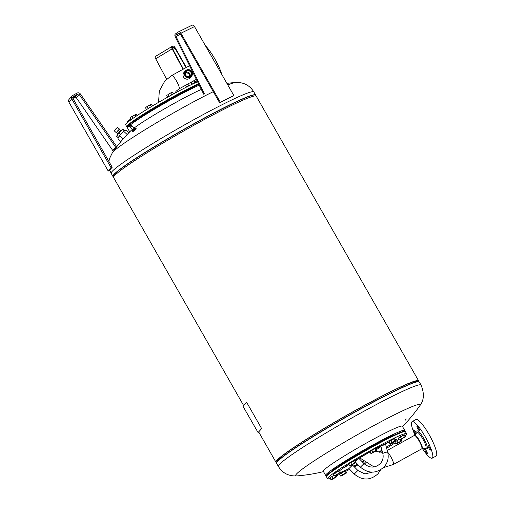 <?xml version="1.0" encoding="UTF-8"?>
<svg xmlns="http://www.w3.org/2000/svg" width="505" height="505" viewBox="0 0 505 505"><rect width="100%" height="100%" fill="white"/><g stroke="black" fill="none" stroke-linecap="round" stroke-linejoin="round"><path stroke-width="0.76" d="M219.574 102.666L180.234 33.702A1.262 0.84 -116.1 0 0 178.985 33.04A1.262 0.84 -116.1 0 0 178.915 33.078L176.125 34.978A1.262 0.84 -116.1 0 0 175.999 36.448L204.437 93.81L203.692 94.189L175.248 36.821A2.525 1.679 63.9 0 1 175.5 33.879L178.29 31.985A2.525 1.679 63.9 0 1 178.423 31.903A2.525 1.679 63.9 0 1 180.935 33.229L220.275 102.193L219.574 102.666L233.146 96.013L233.84 95.54L194.501 26.569A2.525 1.679 -116.1 0 0 191.995 25.25A2.525 1.679 -116.1 0 0 191.856 25.332M203.692 94.189L204.437 93.81M233.84 95.54L220.275 102.193M357.868 470.496L352.547 465.061L348.936 468.596L354.257 474.031L357.868 470.496L364.831 473.917L372.223 472.162M379.804 452.461L379.583 451.622L377.065 451.981M357.912 458.887L355.23 461.532M387.638 452.101L385.719 444.735L382.342 445.341M414.921 434.938A20.844 4.229 61.1 0 1 412.749 429.509A20.844 4.229 61.1 0 1 412.08 421.662L415.981 419.51A20.844 4.229 61.1 0 1 425.235 428.322A20.844 4.229 61.1 0 1 435.436 448.175A20.844 4.229 61.1 0 1 436.105 456.021L432.204 458.174A20.844 4.229 61.1 0 1 422.496 448.686M412.08 421.662A20.844 4.229 61.1 0 1 421.334 430.475A20.844 4.229 61.1 0 1 431.535 450.327A20.844 4.229 61.1 0 1 432.204 458.174M417.079 427.186A2.525 0.511 61.1 0 1 416.997 426.239A2.525 0.511 61.1 0 1 418.121 427.306A2.525 0.511 61.1 0 1 419.358 429.711A2.525 0.511 61.1 0 1 419.44 430.664A2.525 0.511 61.1 0 1 418.317 429.597A2.525 0.511 61.1 0 1 417.079 427.186M428.631 445.966A2.525 0.511 61.1 0 1 430.102 448.345A2.525 0.511 61.1 0 1 430.475 450.018A2.525 0.511 61.1 0 1 429.888 449.639A2.525 0.511 61.1 0 1 428.41 447.26A2.525 0.511 61.1 0 1 428.038 445.587A2.525 0.511 61.1 0 1 428.631 445.966M427.205 452.644A2.525 0.511 61.1 0 1 427.287 453.597A2.525 0.511 61.1 0 1 426.163 452.524A2.525 0.511 61.1 0 1 424.926 450.119A2.525 0.511 61.1 0 1 424.844 449.172A2.525 0.511 61.1 0 1 425.967 450.239A2.525 0.511 61.1 0 1 427.205 452.644M415.741 433.953A2.525 0.511 61.1 0 1 415.653 433.864A2.525 0.511 61.1 0 1 414.182 431.491A2.525 0.511 61.1 0 1 413.81 429.818A2.525 0.511 61.1 0 1 414.403 430.197A2.525 0.511 61.1 0 1 416.202 433.397M137.644 119.647A37.332 2.607 -29.7 0 1 149.455 111.769M152.895 109.642A37.332 2.607 -29.7 0 1 170.545 99.39M174.086 97.44A37.332 2.607 -29.7 0 1 189.489 89.511M193.181 87.826A37.332 2.607 -29.7 0 1 195.201 86.986M170.507 99.327L174.017 97.32M189.476 89.486L192.992 87.479M134.122 121.623L137.631 119.622M149.36 111.599L152.87 109.598M198.541 83.805A45.482 3.181 150.3 0 0 148.621 110.942A45.482 3.181 150.3 0 0 126.78 126.736A45.482 3.181 150.3 0 0 126.989 126.875L127.677 127.058A44.977 3.144 150.3 0 0 127.973 127.09M197.537 81.785A45.482 3.181 150.3 0 0 147.498 108.973A45.482 3.181 150.3 0 0 125.657 124.767L126.78 126.736M198.793 84.316A44.977 3.144 150.3 0 0 149.07 111.302A44.977 3.144 150.3 0 0 127.677 127.058M395.339 441.761L399.045 439.337M389.298 441.465L394.247 438.668M349.182 463.577L354.125 460.781M330.428 477.547L334.133 475.123M330.226 478.387A45.482 3.181 -29.7 0 1 327.549 478.715L326.426 476.745A45.482 3.181 -29.7 0 1 326.413 476.499A45.482 3.181 -29.7 0 1 372.431 446.919A45.482 3.181 -29.7 0 1 405.231 431.541A45.482 3.181 -29.7 0 1 405.439 431.68L406.563 433.65A45.482 3.181 -29.7 0 1 404.909 435.783M358.114 464.815A45.482 3.181 -29.7 0 1 354.314 466.866M349.656 469.328A45.482 3.181 -29.7 0 1 345.736 471.342M339.581 474.384A45.482 3.181 -29.7 0 1 336.627 475.76M327.549 478.715A45.482 3.181 -29.7 0 1 373.555 448.894A45.482 3.181 -29.7 0 1 406.563 433.65M326.413 476.499L326.602 475.811A44.977 3.144 -29.7 0 1 372.109 446.565A44.977 3.144 -29.7 0 1 404.543 431.352L405.231 431.541M383.276 444.873A21.021 1.471 -29.7 0 1 382.923 445.17M380.991 446.603A21.021 1.471 -29.7 0 1 376.541 449.545M360.545 458.843A21.021 1.471 -29.7 0 1 359.756 459.266M351.512 457.852L348.002 459.859M372.658 445.58L369.149 447.581M336.273 467.876A37.585 2.626 -29.7 0 1 336.362 467.807L332.763 469.884M391.634 435.739L388.118 437.74A37.585 2.626 -29.7 0 0 372.722 445.688M326.722 475.54A45.482 3.181 -29.7 0 1 325.674 475.432L323.301 471.272A45.482 3.181 -29.7 0 1 323.806 470.237A45.482 3.181 -29.7 0 1 365.285 443.687A45.482 3.181 -29.7 0 1 402.315 426.201L404.688 430.361A45.482 3.181 -29.7 0 1 404.246 431.327M325.674 475.432A45.482 3.181 -29.7 0 1 326.18 474.397A45.482 3.181 -29.7 0 1 367.659 447.847A45.482 3.181 -29.7 0 1 404.688 430.361M276.576 462.75L277.024 461.147A80.863 5.656 -29.7 0 1 277.946 459.752A80.863 5.656 -29.7 0 1 349.22 413.923A80.863 5.656 -29.7 0 1 417.155 381.212L418.765 381.647A82.05 5.738 -29.7 0 0 359.592 409.397A82.05 5.738 -29.7 0 0 277.516 461.336A82.05 5.738 -29.7 0 0 276.576 462.75L276.626 463.394A82.119 5.738 -29.7 0 1 277.542 461.526A82.119 5.738 -29.7 0 1 359.693 409.542A82.119 5.738 -29.7 0 1 419.295 382.02L418.765 381.647M406.272 418.973L404.978 420.482L406.272 418.973M402.51 426.542A166.24 166.24 0 0 0 419.844 405.704C424.08 400.295 424.478 393.427 421.044 385.081A82.119 5.738 -29.7 0 0 361.441 412.604A82.119 5.738 -29.7 0 0 279.29 464.594A82.119 5.738 -29.7 0 0 278.375 466.456C282.51 473.128 288.633 476.284 296.732 475.925L296.732 475.925A71.641 5.006 -29.7 0 1 368.158 428.688A71.641 5.006 -29.7 0 1 419.844 405.704L419.844 405.704A71.641 5.006 -29.7 0 1 419.352 406.31M243.675 405.622L113.6 177.577A82.119 5.738 -29.7 0 1 196.666 123.725A82.119 5.738 -29.7 0 1 256.269 96.203L418.62 380.839A82.119 5.738 -29.7 0 1 418.525 381.584M276.645 462.511A82.119 5.738 -29.7 0 1 275.951 462.214A82.119 5.738 -29.7 0 1 359.017 408.362A82.119 5.738 -29.7 0 1 418.62 380.839M128.895 126.168A45.482 3.181 150.3 0 0 128.036 127.014A45.482 3.181 150.3 0 0 127.531 128.049L129.709 131.868M109.705 170.046L111.176 173.329A82.119 5.738 150.3 0 1 112.091 171.466A82.119 5.738 150.3 0 1 194.248 119.477A82.119 5.738 150.3 0 1 253.845 91.954C249.71 85.288 243.587 82.132 235.488 82.492L235.488 82.492A71.641 5.006 150.3 0 0 227.812 84.966M213.293 91.651A71.641 5.006 150.3 0 0 184.533 106.757A71.641 5.006 150.3 0 0 112.868 152.106A71.641 5.006 150.3 0 0 112.375 152.712L109.509 158.595L108.891 161.436M333.938 473.602L338.887 470.805M370.323 451.306L375.272 448.509M398.855 437.816L403.798 435.02M380.101 451.786L381.988 450.359M339.979 473.905L344.928 471.102M129.122 125.814L129.747 126.458M129.23 125.77L129.848 126.383L129.147 125.833M129.248 125.758L129.955 126.3L129.45 125.594M129.463 125.581L130.176 126.111L129.678 125.391M129.791 125.278L130.404 125.896L129.697 125.373M129.905 125.171L130.517 125.789L129.81 125.265M130.012 125.057L130.625 125.676L129.924 125.152M130.12 124.95L130.726 125.568L130.031 125.038M130.132 124.931L130.909 125.36L130.303 124.735M130.315 124.722L130.984 125.265L130.498 124.476M130.536 124.407L131.142 125.032L130.505 124.464M130.542 124.4L131.174 124.937L130.498 124.262M131.142 124.937L130.53 124.255M130.391 127.26L132.79 129.734M132.708 129.659L134.071 128.346M132.632 130.827A2.525 0.379 -44 0 0 132.323 131.313A2.525 0.379 -44 0 0 132.297 131.515A2.525 0.379 -44 0 0 134.059 130.34A2.525 0.379 -44 0 0 135.914 128.213A2.525 0.379 -44 0 0 135.933 128.005A2.525 0.379 -44 0 0 135.239 128.314M132.297 131.515L132.506 131.729A2.525 0.379 -44 0 0 134.267 130.555A2.525 0.379 -44 0 0 136.123 128.428A2.525 0.379 -44 0 0 136.142 128.22L135.933 128.005M133.964 128.238L134.671 127.721L135.359 128.44L134.014 130.252L132.872 131.079L132.177 130.359L132.594 129.545M134.141 128.434L131.755 125.947M134.671 127.721L132.177 130.359M135.258 128.933L134.564 128.213M134.014 130.252L133.32 129.532M129.659 126.521L128.75 125.997L129.438 126.629M129.034 125.878L129.703 126.433M130.423 124.533L131.047 125.177M130.359 124.615L130.984 125.265M130.284 124.71L130.909 125.36M130.195 124.811L130.82 125.461M130.101 124.918L130.726 125.568M130 125.032L130.625 125.676M129.892 125.139L130.517 125.789M129.779 125.253L130.404 125.896M129.665 125.36L130.29 126.004M129.551 125.461L130.176 126.111M129.438 125.562L130.063 126.206M129.331 125.657L129.955 126.3M129.223 125.739L129.848 126.383M137.019 115.613L136.382 114.502L133.434 115.594L135.845 114.452M132.051 116.68L131.047 117.053L133.434 115.594L132.051 116.68L132.992 118.334M136.382 114.502L135.599 114.509M130.315 117.892L131.047 117.053L130.315 117.892L131.268 119.559M135.877 116.371L135.081 114.982M192.563 84.07L191.124 82.315L189.261 83.199L191.193 82.309M187.923 84.228L186.711 84.701L189.261 83.199L187.923 84.228L188.864 85.875M191.648 82.466L191.124 82.315M191.868 84.398L190.865 82.637M186.56 87.03L185.771 85.648M152.472 105.955L151.626 104.472L151.083 104.428M151.626 104.472L148.634 105.596L150.825 104.491M147.252 106.681L146.267 107.041L148.634 105.596L147.252 106.681L148.268 108.461L147.826 108.771M146.267 107.041L145.554 107.874L146.267 107.041M146.519 109.572L145.554 107.874M149.108 107.988L148.268 108.461M151.26 106.688L150.288 104.977M341.607 475.59L342.44 474.7L344.075 474.107L341.607 475.59M345.445 473.046L346.114 473.109L344.075 474.107L345.445 473.046L344.429 471.266L345.496 470.925L346.512 472.699L346.114 473.109L346.512 472.699M346.114 473.109L341.178 476.076L340.509 476.013L339.493 474.233L341.43 472.92L342.44 474.7M341.43 472.92L344.429 471.266M379.697 452.057L381.546 450.801L382.443 452.379M381.546 450.801L382.033 450.536M400.484 439.508L401.317 438.618L402.952 438.024L400.484 439.508M404.316 436.958L404.985 437.027L402.952 438.024L404.316 436.958L403.299 435.184L404.372 434.837L405.382 436.617L404.985 437.027L405.382 436.617M404.985 437.027L400.048 439.994L399.379 439.931L398.363 438.151L400.301 436.838L401.317 438.618M400.301 436.838L403.299 435.184M371.958 452.991L372.791 452.101L374.426 451.508L371.958 452.991M375.789 450.447L376.459 450.51L374.426 451.508L375.789 450.447L374.773 448.667L375.846 448.326L376.856 450.106L376.459 450.51L376.856 450.106M376.459 450.51L371.522 453.477L370.853 453.414L369.837 451.634L371.775 450.321L372.791 452.101M371.775 450.321L374.773 448.667M335.572 475.293L336.406 474.403L338.041 473.81L335.572 475.293M339.404 472.743L340.073 472.806L338.041 473.81L339.404 472.743L338.388 470.963L339.461 470.622L340.471 472.402L340.073 472.806L340.471 472.402M340.073 472.806L335.137 475.779L334.468 475.716L333.452 473.936L335.389 472.623L336.406 474.403M335.389 472.623L338.388 470.963M201.331 89.429A45.482 3.181 150.3 0 0 133.913 128.182M132.411 129.356A45.482 3.181 150.3 0 0 130.732 130.833A166.24 166.24 0 0 0 112.375 152.712M199.21 85.156A45.482 3.181 150.3 0 0 162.976 104.175A45.482 3.181 150.3 0 0 130.845 124.552M401.185 432.097L399.499 432.791M243.277 406.79L243.101 406.272L246.566 402.384L246.888 402.744L261.375 428.139L261.552 428.657L258.08 432.551L243.277 406.79M246.888 402.744L261.375 428.139M246.951 402.706L246.636 402.346M261.552 428.657L258.15 432.514M261.615 428.625L261.439 428.107M395.238 442.778A45.482 3.181 -29.7 0 1 386.66 448.251M362.274 461.835L363.177 461.381M332.89 478.342L330.952 479.655L331.621 479.718L330.952 479.655L329.942 477.875L331.873 476.562L332.89 478.342L334.525 477.749L331.621 479.718L336.715 476.77L334.525 477.749L336.961 476.348L336.324 475.23M336.557 476.752L336.961 476.348M335.333 475.704L335.894 476.688M331.873 476.562L334.215 475.274M351.644 464.379L349.706 465.692L350.375 465.755L349.706 465.692L348.696 463.912L350.628 462.599L351.644 464.379L353.279 463.786L350.243 465.78L354.882 463.274L355.312 462.788L353.279 463.786L355.716 462.378L354.699 460.598L353.633 460.939L354.649 462.719M355.312 462.788L355.716 462.378M350.628 462.599L353.633 460.939M391.76 442.26L389.828 443.573L390.498 443.636L389.828 443.573L388.812 441.793L390.744 440.48L391.76 442.26L393.395 441.667L390.359 443.668L395.592 440.682L393.395 441.667L395.832 440.265L394.815 438.485L393.748 438.826L394.765 440.606M395.434 440.669L395.832 440.265M390.744 440.48L393.748 438.826M397.801 442.557L395.863 443.87L396.532 443.933L395.863 443.87L394.853 442.09L396.785 440.777L397.801 442.557L399.436 441.963L396.532 443.933L401.626 440.985L399.436 441.963L401.873 440.562L401.235 439.451M401.469 440.966L401.873 440.562M400.244 439.918L400.806 440.903M396.785 440.777L399.127 439.489M364.358 463.95L365.248 463.281L364.105 463.71M363.556 461.696L364.421 463.205L365.487 462.864M363.998 463.603L364.421 463.205M362.407 461.974L363.297 461.482M127.765 122.235L127.071 121.383L130.94 118.991M130.315 120.253L130.031 119.748L127.071 121.383L127.487 122.475M131.161 118.877L130.031 119.748M169.162 93.671L172.729 92.15L171.631 92.352L167.799 94.776L169.162 93.671M166.966 95.155L166.732 95.647L167.616 97.194M167.13 94.978L166.732 95.647M168.796 96.531L167.799 94.776M172.306 94.587L170.217 95.742M171.814 94.807L170.797 93.027M173.695 93.823L172.685 92.15M195.498 81.646L196.963 80.617M195.53 81.608L195.41 82.126L195.915 81.564L196.344 82.309M195.688 82.612L195.41 82.126M197.209 80.472L195.915 81.564M336.362 467.807A37.585 2.626 -29.7 0 1 348.09 460.011M351.53 457.89A37.585 2.626 -29.7 0 1 369.174 447.632M391.811 436.055A37.585 2.626 -29.7 0 1 395.017 434.761M185.322 73.332L186.616 72.72L188.592 73.187L189.514 74.601L189.078 76.678M189.053 76.684L189.476 75.062L188.725 73.484L186.705 72.808L185.322 73.364M205.484 45.829A20.844 4.229 61.1 0 1 221.177 72.543A20.844 4.229 61.1 0 1 221.745 74.336M186.364 70.113A4.103 4.008 41.7 0 0 185.253 76.173A4.103 4.008 41.7 0 0 191.458 76.4A4.103 4.008 41.7 0 0 186.364 70.113M185.329 70.94L184.028 72.398A4.103 4.008 41.7 0 0 189.123 78.685A4.103 4.008 41.7 0 0 190.158 77.858L191.458 76.4M186.812 71.11A3.049 2.973 -138.3 0 1 190.593 75.782A3.049 2.973 -138.3 0 1 185.991 75.605A3.049 2.973 -138.3 0 1 186.812 71.11M190.145 76.747A3.554 3.472 41.7 0 0 191.439 71.994A3.554 3.472 41.7 0 0 186.635 70.593A3.554 3.472 41.7 0 0 185.348 75.352A3.554 3.472 41.7 0 0 190.145 76.747M189.918 76.337A3.049 2.973 41.7 0 0 185.562 72.461M120.79 130.751A2.146 0.36 131.9 0 0 119.092 132.272A2.146 0.36 131.9 0 0 118.063 133.787M119.313 129.425A2.146 0.36 -48.1 0 1 119.414 129.406A2.146 0.36 -48.1 0 1 119.47 129.419L120.872 130.681M120.556 130.972A2.102 0.354 131.9 0 0 119.148 132.316A2.108 0.354 -48.1 0 1 120.562 130.965M118.252 133.541A2.108 0.354 -48.1 0 1 119.148 132.316A2.102 0.354 131.9 0 0 118.258 133.535M119.635 129.57A2.399 0.404 131.9 0 0 119.672 129.261A2.399 0.404 131.9 0 0 118.17 130.353A2.399 0.404 131.9 0 0 116.51 132.493A2.399 0.404 131.9 0 0 116.466 132.834A2.399 0.404 131.9 0 0 116.769 132.764M120.468 131.06A4.242 0.713 131.9 0 0 117.135 135.252L116.661 136.331L119.022 132.884L122.153 129.678A4.242 0.713 131.9 0 0 120.468 131.06M124.647 130.599L124.514 130.669A5.183 0.871 131.9 0 0 124.501 130.675A5.183 0.871 131.9 0 0 121.503 133.333L124.647 130.599L126.016 130.195L128.851 132.752M120.903 141.589L117.905 138.894L118.561 137.133A5.183 0.871 131.9 0 0 118.385 137.486A5.183 0.871 131.9 0 0 118.372 137.505L121.459 133.377A5.183 0.871 131.9 0 0 118.58 137.095M119.666 135.719L123.207 138.9M123.725 131.369L127.197 134.494M124.678 130.934L122.526 129.488L123.662 129.532L124.779 130.536M118.555 137.145L118.107 137.625L118.814 137.777M121.301 133.547L120.07 134.974M123.971 130.789L123.397 131.496M116.661 136.331L118.107 137.625M119.022 132.884L120.468 134.185M118 133.876L116.598 132.619A2.146 0.36 -48.1 0 1 116.573 132.562A2.146 0.36 -48.1 0 1 116.586 132.455M74.91 96.524L73.168 97.503L74.91 96.524M72.865 98.267L112.205 167.237L111.119 167.837L71.779 98.866A2.525 2.468 -138.3 0 1 72.701 95.483L77.031 93.097A2.525 2.468 -138.3 0 1 80.333 93.905L116.642 146.532L115.62 147.226L79.304 94.593A1.262 1.231 41.7 0 0 77.656 94.189L73.326 96.575A1.262 1.231 41.7 0 0 72.865 98.267M72.954 98.431L74.772 97.427A1.262 1.231 -138.3 0 1 76.419 97.831L112.729 150.465L116.642 146.532M115.62 147.226L112.729 150.465M72.063 95.988L69.172 99.232A2.525 2.468 41.7 0 0 68.895 102.105L108.234 171.075L109.314 170.482L112.205 167.237M111.119 167.837L108.234 171.075M171.675 46.675L155.319 56.516A2.525 0.789 59 0 0 155.269 56.535A2.525 0.789 59 0 0 155.691 58.757L166.618 79.203M186.042 67.632L174.951 48.19A1.262 0.398 59 0 0 173.941 47.217L172.401 47.71A1.262 0.398 59 0 0 172.375 47.722A1.262 0.398 59 0 0 172.584 48.834L183.403 69.084M190.587 82.523L196.331 79.354M183.056 69.273L172.148 48.859A2.525 0.789 -121 0 1 171.719 46.643A2.525 0.789 -121 0 1 171.776 46.618L173.316 46.125A2.525 0.789 -121 0 1 175.336 48.07L186.383 67.436M193.933 80.674L195.17 82.845M194.81 83.009L193.592 80.869M179.78 33.178L176.125 34.978M180.531 34.22L175.999 36.448M194.501 26.569L180.935 33.229M355.69 462.334L360.393 467.144C368.536 473.873 376.465 473.772 384.198 466.841C387.827 462.523 388.989 457.587 387.663 452.038L385.586 452.278L382.834 453.376M360.393 467.144L364.01 463.609C369.679 468.274 375.152 468.23 380.423 463.483C382.904 460.547 383.686 457.164 382.784 453.338L380.852 446.098M383.459 467.611L393.319 464.505A7.619 1.547 -118.9 0 0 393.408 464.436A7.619 1.547 -118.9 0 0 392.082 459.209A7.619 1.547 -118.9 0 0 387.726 452.278M414.277 435.575A7.619 1.547 61.1 0 1 414.365 435.506A7.619 1.547 61.1 0 1 416.152 436.642A7.619 1.547 61.1 0 1 421.473 445.978A7.619 1.547 61.1 0 1 421.808 448.775A7.619 1.547 61.1 0 1 421.719 448.85L393.319 464.505M417.067 432.394L416.966 432.482A9.04 1.837 61.1 0 1 419.201 433.738A9.04 1.837 61.1 0 1 425.519 444.817A9.04 1.837 61.1 0 1 425.671 448.263L421.719 448.85M416.934 432.514A10.22 2.077 61.1 0 1 419.605 432.495A10.22 2.077 61.1 0 1 426.744 445.019A10.22 2.077 61.1 0 1 425.62 448.27M387.247 450.454L414.611 435.297A7.701 1.565 61.1 0 1 416.518 436.37A7.701 1.565 61.1 0 1 421.896 445.808A7.701 1.565 61.1 0 1 422.028 448.749M395.333 439.388A33.898 2.367 -29.7 0 1 396.122 440.158A33.898 2.367 -29.7 0 1 395.566 440.713M395.409 440.859A33.898 2.367 -29.7 0 1 386.401 447.278M381.925 450.113A33.898 2.367 -29.7 0 1 379.533 451.584M362.962 461.198A33.898 2.367 -29.7 0 1 362.11 461.671M357.496 464.177A33.898 2.367 -29.7 0 1 353.664 466.197M348.942 468.596A33.898 2.367 -29.7 0 1 340.465 472.427M195.99 122.545A82.119 5.738 150.3 0 0 113.84 174.528A82.119 5.738 150.3 0 0 112.924 176.397L113.455 176.763A82.05 5.738 150.3 0 1 113.991 174.648A82.05 5.738 150.3 0 1 196.073 122.709A82.05 5.738 150.3 0 1 255.644 95.66L255.593 95.022A82.119 5.738 150.3 0 0 195.99 122.545M129.608 124.716L129.299 125.133L129.608 124.716M129.28 125.177L129.747 124.735M129.293 125.316L129.974 124.697M129.558 126.635L131.155 125.095M131.161 124.975L129.507 126.648L130.157 127.298L131.799 125.72L130.561 127.146L131.792 125.789M130.568 124.262L128.75 126.016M130.233 127.298L130.555 127.153M375.966 448.535A33.898 2.367 -29.7 0 1 388.913 441.97M339.556 470.786A33.898 2.367 -29.7 0 1 348.923 464.31M354.744 460.68A33.898 2.367 -29.7 0 1 369.95 451.83M174.762 93.242L176.226 91.134L179.067 88.874A7.619 1.547 -118.9 0 0 179.149 88.804A7.619 1.547 -118.9 0 0 176.605 81.217A7.619 1.547 -118.9 0 0 171.706 75.529L189.558 65.688M114.61 131.167C114.446 130.593 115.071 129.615 116.485 128.232L117.816 127.601A2.399 0.404 131.9 0 0 116.712 128.302A2.399 0.404 131.9 0 0 114.66 130.827A2.399 0.404 131.9 0 0 114.61 131.167L116.466 132.834M117.488 127.683A2.146 0.36 131.9 0 0 116.504 128.22M119.584 129.526A2.241 0.379 131.9 0 0 118.53 130.037A2.241 0.379 131.9 0 0 116.901 131.912A2.241 0.379 131.9 0 0 116.712 132.72M116.472 128.251A2.146 0.36 131.9 0 0 114.976 129.949A2.146 0.36 131.9 0 0 114.66 130.833M77.656 94.189L74.772 97.427M72.789 97.175L73.326 96.575M79.304 94.593L76.419 97.831M71.779 98.866L68.895 102.105M173.941 47.217L172.325 48.19M155.691 58.757L172.148 48.859M172.899 49.421L174.951 48.19M191.995 25.25L178.423 31.903M354.257 474.031C362.394 480.76 370.329 480.659 378.056 473.728L380.612 469.827M358.84 458.332L364.01 463.609M382.525 452.366L375.486 451.344M414.611 435.297L416.966 432.482M359.674 457.839L374.066 466.961M173.941 97.194L174.294 97.806M388.276 438.018L388.048 437.62M348.298 460.383L347.932 459.739M421.044 385.081L419.295 382.02M275.951 462.214L258.674 431.92M253.845 91.954L255.593 95.022M333.003 470.306L332.694 469.764M369.42 448.055L369.079 447.462M149.284 111.472L149.638 112.091M189.407 89.36L189.609 89.72M134.046 121.497L134.33 121.995M129.305 125.316L129.873 124.773M131.142 124.855L131.799 125.72M130.561 127.146L130.157 127.298M192.916 87.352L193.245 87.927M152.8 109.471L153.097 109.995M346.272 473.122L346.455 472.806M405.143 437.04L405.332 436.724M372.955 446.098L372.589 445.46M376.616 450.523L376.806 450.208M340.231 472.825L340.42 472.51M111.176 173.329L112.924 176.397M235.488 82.492A166.24 166.24 0 0 0 226.909 83.388M278.375 466.456L276.626 463.394M296.732 475.925A166.24 166.24 0 0 0 323.497 471.613M344.498 467.529L348.993 464.436M354.8 460.775L369.995 451.912M376.017 448.623L388.307 442.544M336.715 476.77L336.904 476.455M355.469 462.801L355.659 462.485M351.758 458.287L351.442 457.732M391.912 436.225L391.564 435.619M401.626 440.985L401.816 440.669M170.431 99.201L170.753 99.769M171.706 75.529L164.857 80.996L159.321 90.957L158.551 102.37M179.067 88.874L187.254 84.36M116.573 132.562L119.414 129.406M117.816 127.601L119.672 129.261M155.269 56.535L171.719 46.643"/></g></svg>
